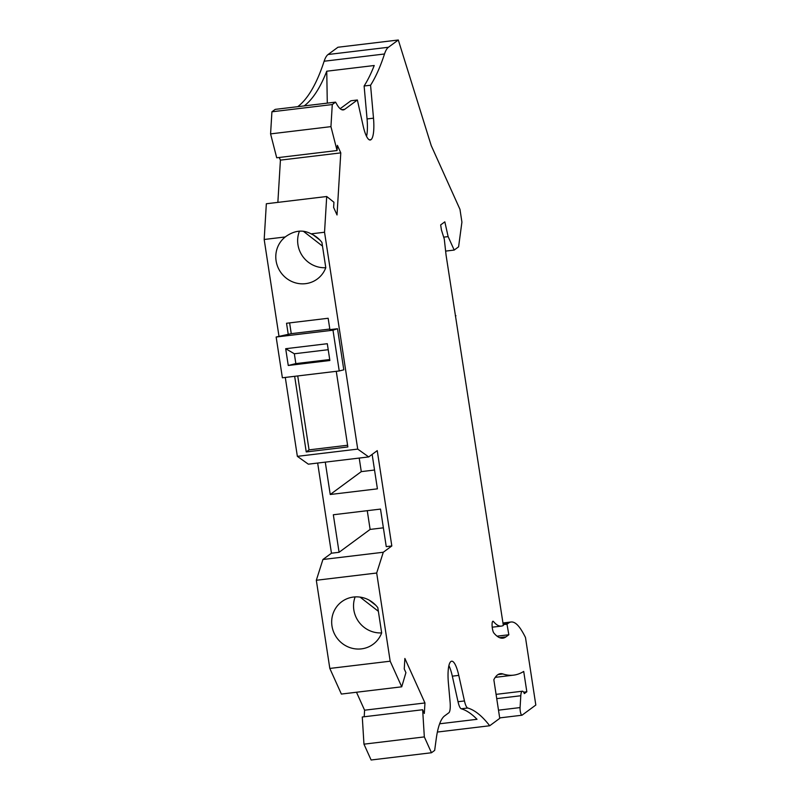 <?xml version="1.0" encoding="UTF-8"?>
<svg xmlns="http://www.w3.org/2000/svg" width="800" height="800" viewBox="0 0 800 800"><rect width="100%" height="100%" fill="white"/><g stroke="black" fill="none" stroke-linecap="round" stroke-linejoin="round"><path stroke-width="1.2" d="M297.76 106.67A413.37 98.82 83.2 0 0 324.14 61.23A60.79 14.53 83.2 0 1 328.08 54.51L337.94 47.25L398.3 40L431.25 145.66L459.97 209.35L461.92 222.1L458.59 246.83L454.19 250.07L448.13 236.62L444.83 221.84L440.66 224.91L441.44 230L444.28 239.03L446.08 255.2L503.34 625.47A88.75 21.22 83.2 0 1 501.41 626.1A88.75 21.22 83.2 0 1 493.5 621.56A6.08 1.45 83.2 0 0 492.95 621.24A6.08 1.45 83.2 0 0 492.13 626.39A6.08 1.45 83.2 0 0 493.86 633A100.91 24.12 83.2 0 0 502.86 638.17A100.91 24.12 83.2 0 0 505.97 636.87L508.84 634.76L506.99 624.19L508.48 623.09A85.11 20.35 83.2 0 1 511.1 622A85.11 20.35 83.2 0 1 520.64 628.98A115.5 27.61 83.2 0 1 525.49 637.53L535.82 705.04L522.08 715.16A4.86 1.16 83.2 0 1 521.93 715.23A4.86 1.16 83.2 0 1 520.57 712.67A4.86 1.16 83.2 0 1 520.08 707.58L520.8 695.74A10.94 2.62 83.2 0 1 522.35 691.21A10.94 2.62 83.2 0 1 524.35 693.6L526.83 691.78L523.62 692.16M448.89 665.62A24.32 5.81 -96.8 0 1 452.33 676.17L458.77 675.39A24.32 5.81 -96.8 0 0 451.67 661.21A24.32 5.81 -96.8 0 0 450.92 661.52L450.84 661.58A24.32 5.81 -96.8 0 0 448.39 683.04L450.09 702.03A12.16 2.91 83.2 0 1 448.86 712.76L444.62 715.89A85.11 20.35 83.2 0 0 436.23 738.86L434.67 750.4L431.47 752.75L371.11 760L363.96 744.16L362.28 716.99L422.65 709.74L424.32 713.46L424.96 702.96L404.88 658.45L404.25 668.95L405.92 672.66L401.73 686.81L390.18 661.2L376.69 573.02L383.29 552.25L391.82 545.96L377.24 450.64L368.7 456.93L357.72 449.1L324.54 232.24L311.09 233.85A26.44 25.44 53.6 0 1 321.93 242.46L325.79 267.69A26.44 25.44 53.6 0 1 317.27 279.04A26.44 25.44 53.6 0 1 281.36 273.18A26.44 25.44 53.6 0 1 285.25 236.96L285.99 236.39C294.74 230.35 303.11 229.5 311.09 233.85M364.2 716.76L364.59 710.2L356.49 692.24M317.66 463.05L331.46 553.21L322.92 559.5L316.32 580.27L329.82 668.44L341.37 694.06L401.73 686.81M368.7 456.93L308.33 464.17L297.36 456.35L285.29 377.44M271.92 111.8L332.28 104.55L335.56 102.14L275.2 109.38L271.92 111.8L270.58 133.89L330.94 126.64L337.07 150.53L337.39 145.35L340.78 152.88L337.02 214.96L333.62 207.43L333.94 202.25L326.71 196.51L266.34 203.76L264.18 239.49L278.96 336.11M279.22 157.48L280.42 160.13L277.86 202.38M270.58 133.89L276.71 157.78L337.07 150.53M328.08 54.51L388.44 47.26L398.3 40M335.56 102.14L337.32 105.17A48.63 11.63 -96.8 0 0 343.26 109.91A48.63 11.63 -96.8 0 0 344.75 109.29L341.66 109.66M330.94 126.64L332.28 104.55M326.71 196.51L324.54 232.24M431.47 752.75L424.33 736.91L422.65 709.74M458.77 675.39L464.46 700.95A12.16 2.91 83.2 0 0 467.72 708.01A303.95 72.66 -96.8 0 1 489.7 725.76L437.37 732.05M498.07 674.54L502.92 673.96A91.18 21.8 83.2 0 0 500.43 673.68A91.18 21.8 83.2 0 0 493.84 679.71L499.75 718.35L489.7 725.76M502.92 673.96A390.27 93.3 83.2 0 0 513.58 675.15A390.27 93.3 83.2 0 0 523.71 671.43L526.83 691.78M388.44 47.26A60.79 14.53 83.2 0 0 384.51 53.99L324.14 61.23M344.75 109.29L357.37 99.99L363.13 125.82A24.32 5.81 83.2 0 0 370.23 140A24.32 5.81 83.2 0 0 370.98 139.69L371.06 139.62A24.32 5.81 83.2 0 0 373.5 118.17L370.57 85.23A413.37 98.82 83.2 0 0 384.51 53.99M327.29 103.13L326.75 71.21L374.23 65.51A413.37 98.82 83.2 0 1 364.12 86L367.06 118.94A24.32 5.81 83.2 0 1 366.56 136.36M304.21 105.9A413.37 98.82 83.2 0 0 326.75 71.21M340.16 108.7L350.93 100.76L357.37 99.99M364.12 86L370.57 85.23M455.94 315.75L455.36 315.82M452.33 676.17L458.02 701.72A12.16 2.91 83.2 0 0 461.27 708.78A303.95 72.66 -96.8 0 1 477.02 719.31L439.63 723.79M424.33 736.91L363.96 744.16M364.59 710.2L424.96 702.96M331.46 553.21L339.08 552.29L333.33 514.76L380.51 509.09L386.25 546.63L391.82 545.96M339.08 552.29L370.12 529.42L383.38 527.82M322.92 559.5L383.29 552.25M370.12 529.42L367.26 510.69M374.53 470.03L361.28 471.63L359.21 458.06M372.14 454.39L377.41 488.84L330.23 494.5L361.28 471.63M330.23 494.5L325.28 462.14M357.72 449.1L297.36 456.35M336.27 371.32L347.85 446.95L306.24 451.94L294.66 376.31M288.28 334.64L286.54 323.26L328.15 318.26L329.9 329.64L337.51 328.73L332.99 330.2L339.23 370.96L282.38 377.79L276.15 337.02L291.26 333.66L329.8 329.04M337.51 328.73L343.8 369.83L339.23 370.96M264.18 239.49L285.25 236.96M306.24 451.94L309.05 449.87L347.59 445.25M297.73 375.95L309.05 449.87M294.34 353.77L285.69 348.71L327.3 343.71L329.87 360.5L288.26 365.49L295.84 363.6L294.34 353.77L328.22 349.7M285.69 348.71L288.26 365.49M276.15 337.02L332.99 330.2M329.72 359.54L295.84 363.6M289.61 322.89L291.26 333.66M325.78 267.7A26.44 25.44 53.6 0 1 299.46 231.14M313.31 234.95L319.92 240.08M303.3 231.22L322.48 246.1M340.78 152.88L280.42 160.13M316.32 580.27L376.69 573.02M381.67 632.9L377.81 607.67A26.44 25.44 53.6 0 0 341.79 601.67A26.44 25.44 53.6 0 0 336.99 638.05A26.44 25.44 53.6 0 0 373.16 644.24A26.44 25.44 53.6 0 0 381.67 632.9A26.44 25.44 53.6 0 1 355.13 596.9M329.82 668.44L390.18 661.2M369.19 600.16L375.81 605.29M360.06 597.11L378.37 611.31M503.21 624.64L506.99 624.19M497.07 636.17L508.84 634.76M443.69 237.15L448.13 236.62M445.63 251.1L454.19 250.07M373.5 118.17L367.06 118.94M371.06 139.62L369.34 139.83M370.98 139.69L369.43 139.87M492.5 621.67L493.5 621.56M498.5 710.17L520.08 707.58M496.74 698.63L520.8 695.74M467.72 708.01L461.27 708.78M458.02 701.72L464.46 700.95M503.07 623.74L508.48 623.09M499.54 637.65L505.97 636.87M499.68 717.9L521.93 715.23M495.26 677.35L513.58 675.15M496.08 694.36L522.35 691.21M502.95 622.98L511.1 622M492.21 627.2L501.41 626.1"/></g></svg>
